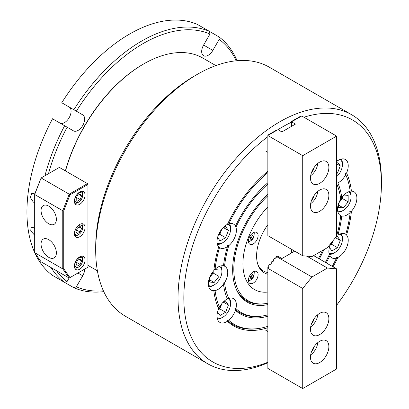 <?xml version="1.0" encoding="UTF-8"?>
<svg xmlns="http://www.w3.org/2000/svg" width="409" height="409" viewBox="0 0 409 409"><rect width="100%" height="100%" fill="white"/><g stroke="black" fill="none" stroke-linecap="round" stroke-linejoin="round"><path stroke-width="0.61" d="M236.233 60.783A143.135 82.638 120 0 0 219.198 39.387L212.838 50.399A9.243 5.337 -60 0 1 203.595 55.736A9.243 5.337 -60 0 1 201.678 51.503A9.243 5.337 -60 0 1 203.595 45.062L209.95 34.049A143.135 82.638 120 0 0 143.155 43.548A143.135 82.638 120 0 0 76.36 111.176L73.881 109.745A145.19 83.825 -60 0 1 141.703 41.033A145.19 83.825 -60 0 1 209.526 31.427L197.419 24.438A145.19 83.825 -60 0 0 129.597 34.044A145.19 83.825 -60 0 0 61.774 102.756L73.881 109.745M34.683 235.241L30.752 230.896L31.048 227.302L33.339 227.634L34.683 228.672M34.683 202.557L33.339 202.112L30.378 197.567L31.779 193.365L34.785 193.851M219.198 39.387L218.774 36.769L209.526 31.427L209.95 34.049M34.826 252.89A145.19 83.825 -60 0 0 52.526 275.405L64.632 282.394A145.19 83.825 -60 0 1 51.059 267.578M44.97 175.727A145.19 83.825 -60 0 1 64.632 125.757L52.526 118.768A145.19 83.825 -60 0 0 34.683 252.568M76.36 111.176L82.72 114.847A9.243 5.337 -60 0 1 82.72 125.522A9.243 5.337 -60 0 1 73.472 130.86L67.117 127.194A143.135 82.638 120 0 0 48.502 173.687M56.35 270.63A143.135 82.638 120 0 0 67.117 281.448L64.632 282.394M103.774 291.637A145.19 83.825 -60 0 1 73.881 287.731L61.774 280.743M73.881 287.731L76.36 286.786A143.135 82.638 120 0 0 103.411 290.845M82.72 114.847L69.157 107.02A9.243 5.337 -60 0 1 69.167 117.674A9.243 5.337 -60 0 1 59.934 123.048M67.117 281.448L69.111 277.997M84.632 269.137A9.243 5.337 -60 0 1 82.72 275.778L76.36 286.786M218.774 36.769A145.19 83.825 -60 0 1 237.102 60.701M65.389 170.875A117.797 68.012 -60 0 1 143.155 64.239L143.636 63.962A118.482 68.405 120 0 0 143.641 63.962A118.482 68.405 120 0 0 65.496 170.942M215.87 65.593L202.879 58.093A118.482 68.405 120 0 0 143.641 63.957L143.155 64.239M48.722 206.1A10.823 6.247 -120 0 0 43.431 205.497A10.823 6.247 -120 0 0 41.621 214.127A10.823 6.247 -120 0 0 48.722 223.774A10.823 6.247 -120 0 0 54.254 224.239A10.823 6.247 -120 0 0 55.762 215.528A10.823 6.247 -120 0 0 48.722 206.1M48.722 239.648A10.823 6.247 -120 0 0 43.431 239.045A10.823 6.247 -120 0 0 41.621 247.68A10.823 6.247 -120 0 0 48.722 257.327A10.823 6.247 -120 0 0 54.254 257.793A10.823 6.247 -120 0 0 55.762 249.081A10.823 6.247 -120 0 0 48.722 239.648M79.719 204.316A7.536 4.351 120 0 0 84.637 197.675A7.536 4.351 120 0 0 83.482 191.637A7.536 4.351 120 0 0 79.719 192.01A7.536 4.351 120 0 0 74.796 198.651A7.536 4.351 120 0 0 75.951 204.684A7.536 4.351 120 0 0 79.719 204.316M79.719 236.745A7.536 4.351 120 0 0 84.637 230.109A7.536 4.351 120 0 0 83.482 224.071A7.536 4.351 120 0 0 79.719 224.444A7.536 4.351 120 0 0 74.796 231.085A7.536 4.351 120 0 0 75.951 237.118A7.536 4.351 120 0 0 79.719 236.745M79.719 269.178A7.536 4.351 120 0 0 84.637 262.542A7.536 4.351 120 0 0 83.482 256.504A7.536 4.351 120 0 0 79.719 256.878A7.536 4.351 120 0 0 74.796 263.514A7.536 4.351 120 0 0 75.951 269.551A7.536 4.351 120 0 0 79.719 269.178M63.738 268.749L69.965 277.609L87.95 267.22L87.95 184.464L69.965 194.848L63.738 210.896L63.738 268.749L62.766 268.897L62.766 210.742L34.683 194.526L34.683 194.117L41.11 177.956L34.683 194.526L34.683 252.685L41.11 261.832L69.198 278.048L62.766 268.897L34.683 252.685M87.465 183.626L59.377 167.409L41.11 177.956L69.198 194.168L87.465 183.626L87.95 184.464L87.95 183.902L87.465 183.626M63.738 210.896L62.766 210.742L69.198 194.168L69.965 194.848M69.965 277.609L69.198 278.048M82.623 260.231A5.481 3.165 120 0 0 78.748 257.997A5.481 3.165 120 0 0 74.873 264.705A5.481 3.165 120 0 0 78.748 266.944A5.481 3.165 120 0 0 82.623 260.231L82.623 259.112A6.851 3.952 -60 0 0 81.524 256.198M78.748 266.944L77.782 267.501A6.851 3.952 -60 0 1 74.704 268.002M80.149 258.866L77.352 260.482L75.951 264.081L77.352 266.07L80.149 264.459L81.544 260.855L80.149 258.866M79.121 259.454L81.544 260.855M76.601 262.409L80.149 264.459M82.623 227.798A5.481 3.165 120 0 0 78.748 225.563A5.481 3.165 120 0 0 74.873 232.271A5.481 3.165 120 0 0 78.748 234.51A5.481 3.165 120 0 0 82.623 227.798L82.623 226.683A6.851 3.952 -60 0 0 81.524 223.764M77.352 233.641L80.149 232.026L81.544 228.421L80.149 226.433L77.352 228.048L75.951 231.652L77.352 233.641M78.748 234.51L77.782 235.068A6.851 3.952 -60 0 1 74.704 235.574M79.121 227.026L81.544 228.421M76.601 229.976L80.149 232.026M82.623 195.369A5.481 3.165 120 0 0 78.748 193.13A5.481 3.165 120 0 0 74.873 199.837A5.481 3.165 120 0 0 78.748 202.077A5.481 3.165 120 0 0 82.623 195.369L82.623 194.249A6.851 3.952 -60 0 0 81.524 191.335M77.352 201.208L80.149 199.592L81.544 195.988L80.149 193.999L77.352 195.614L75.951 199.219L77.352 201.208M78.748 202.077L77.782 202.634A6.851 3.952 -60 0 1 74.704 203.14M79.121 194.592L81.544 195.988M76.601 197.547L80.149 199.592M267.854 195.742A69.034 39.857 120 0 0 233.81 269.122A69.034 39.857 120 0 0 265.206 303.652A69.034 39.857 120 0 0 267.854 303.192M318.509 258.432A69.034 39.857 120 0 0 322.456 250.528M235.712 287.91A69.857 40.333 120 0 0 263.994 303.815L265.206 303.652M267.854 194.336A70.675 40.808 120 0 0 232.649 269.792A70.675 40.808 120 0 0 235.937 288.483A70.675 40.808 120 0 0 267.854 304.598M267.854 136.678A139.709 80.66 120 0 0 183.835 297.977A139.709 80.66 120 0 0 267.854 362.256M336.622 305.293A139.709 80.66 120 0 0 381.413 183.902L381.413 180.548A143.82 83.032 -60 0 0 351.628 114.709A143.82 83.032 -60 0 0 240.804 153.242A143.82 83.032 -60 0 0 178.022 297.977A143.82 83.032 -60 0 0 207.808 363.816A143.82 83.032 -60 0 0 267.854 362.737M351.628 114.709L269.301 67.183A143.82 83.032 120 0 0 197.394 74.305L194.485 75.982A139.709 80.66 -60 0 0 95.696 247.092L95.696 250.446A143.82 83.032 120 0 0 125.486 316.285L207.808 363.816M267.854 171.228A98.073 56.621 120 0 0 227.404 224.383A13.696 7.909 120 0 0 217.015 241.535A13.696 7.909 120 0 0 218.687 246.852A98.073 56.621 120 0 0 213.83 270.594A13.696 7.909 120 0 0 208.36 283.815A13.696 7.909 120 0 0 211.197 290.083A13.696 7.909 120 0 0 213.83 290.727A98.073 56.621 120 0 0 217.844 306.914A98.073 56.621 120 0 0 218.687 308.856A13.696 7.909 120 0 0 217.015 316.101A13.696 7.909 120 0 0 219.853 322.374A13.696 7.909 120 0 0 227.404 321.259A98.073 56.621 120 0 0 267.854 327.706M223.503 265.835A13.696 7.909 120 0 0 215.068 269.306A96.427 55.675 120 0 1 219.51 247.588A13.696 7.909 120 0 0 219.853 247.808A13.696 7.909 120 0 0 227.419 246.678A84.372 48.712 120 0 0 223.503 265.835M213.83 290.727L213.442 290.104L215.068 290.584A13.696 7.909 120 0 0 223.503 284.316L223.028 282.972L224.567 282.731A13.696 7.909 120 0 0 227.731 272.629A13.696 7.909 120 0 0 224.894 266.361A13.696 7.909 120 0 0 224.567 266.187A82.73 47.766 120 0 1 228.764 245.681A13.696 7.909 120 0 0 236.387 230.354A13.696 7.909 120 0 0 235.927 227.215L234.684 226.019L235.426 226.054A13.696 7.909 120 0 0 233.549 224.081A13.696 7.909 120 0 0 228.723 223.841A96.427 55.675 120 0 1 267.854 172.603M336.622 183.774A82.73 47.766 120 0 1 337.272 185.287A82.73 47.766 120 0 1 340.682 199.147A13.696 7.909 120 0 0 337.517 209.25A13.696 7.909 120 0 0 340.354 215.517A13.696 7.909 120 0 0 340.682 215.691L341.745 216.049A13.696 7.909 120 0 0 350.186 212.578L349.792 211.381L351.423 211.284A13.696 7.909 120 0 0 356.888 198.063A13.696 7.909 120 0 0 354.051 191.795A13.696 7.909 120 0 0 351.423 191.156A98.073 56.621 120 0 0 346.561 173.022A13.696 7.909 120 0 0 348.233 165.778A13.696 7.909 120 0 0 345.401 159.505A13.696 7.909 120 0 0 337.844 160.619A98.073 56.621 120 0 0 336.622 159.52M345.738 174.709A96.427 55.675 120 0 1 346.321 176.069A96.427 55.675 120 0 1 350.186 191.294A13.696 7.909 120 0 0 341.745 197.562A84.372 48.712 120 0 0 337.829 182.935A13.696 7.909 120 0 0 345.738 174.709L345.155 173.309L346.561 173.022M331.116 243.058A13.696 7.909 120 0 0 328.867 251.525A13.696 7.909 120 0 0 329.322 254.664A82.73 47.766 120 0 1 325.365 262.389M333.038 266.816A98.073 56.621 120 0 0 337.844 257.496A13.696 7.909 120 0 0 348.233 240.344A13.696 7.909 120 0 0 346.561 235.027L345.738 234.291A13.696 7.909 120 0 0 345.401 234.076A13.696 7.909 120 0 0 337.829 235.201A84.372 48.712 120 0 0 341.745 216.049M227.404 321.259L227.072 320.201L228.723 320.278A13.696 7.909 120 0 0 235.426 310.329L234.684 308.892L235.927 308.585A13.696 7.909 120 0 0 236.387 304.92A13.696 7.909 120 0 0 233.549 298.652A13.696 7.909 120 0 0 228.764 298.391L227.072 298.064L227.419 298.943A13.696 7.909 120 0 0 219.51 307.169L218.079 307.41L218.687 308.856M267.854 206.903A56.156 32.423 120 0 0 242.915 263.866A56.156 32.423 120 0 0 254.546 289.572A56.156 32.423 120 0 0 267.854 292.031A56.156 32.423 -60 0 1 254.546 289.572A56.156 32.423 -60 0 1 242.915 263.866A56.156 32.423 -60 0 1 267.854 206.903M215.068 290.584A96.427 55.675 120 0 0 219.51 307.169M223.503 284.316A84.372 48.712 120 0 0 226.893 297.701A84.372 48.712 120 0 0 227.419 298.943M228.723 320.278A96.427 55.675 120 0 0 258.294 328.534A96.427 55.675 120 0 0 267.854 326.331M332.215 266.341A96.427 55.675 120 0 0 336.525 258.043L336.162 257.22L337.844 257.496M326.188 262.859A84.372 48.712 120 0 0 329.823 255.829A13.696 7.909 120 0 0 331.699 257.798A13.696 7.909 120 0 0 336.525 258.043M235.426 310.329A84.372 48.712 120 0 0 267.854 316.213M345.738 234.291A96.427 55.675 120 0 0 350.186 212.578M267.854 182.721A84.372 48.712 120 0 0 235.426 226.054M224.567 282.731A82.73 47.766 120 0 0 228.764 298.391M235.927 308.585A82.73 47.766 120 0 0 261.75 316.096A82.73 47.766 120 0 0 267.854 314.828M336.622 235.758A82.73 47.766 120 0 0 340.682 215.691M267.854 184.106A82.73 47.766 120 0 0 235.927 227.215M319.332 258.907A70.675 40.808 120 0 0 323.872 249.71M346.561 235.027A98.073 56.621 120 0 0 351.423 211.284M381.413 183.902A139.709 80.66 120 0 0 303.948 117.245M291.581 122.163A139.709 80.66 120 0 0 277.977 129.673M197.394 74.305A143.82 83.032 120 0 0 95.696 250.446M227.419 246.678L227.072 245.635L228.764 245.681M226.663 297.128A83.554 48.242 120 0 0 227.072 298.064M337.272 185.287L336.811 184.152A83.554 48.242 120 0 0 336.622 183.697M234.684 308.892A83.554 48.242 120 0 0 260.538 316.259L261.75 316.096M217.614 306.341A97.25 56.145 120 0 0 218.079 307.41M346.321 176.069L345.856 174.94A97.25 56.145 120 0 0 345.155 173.309M227.072 320.201A97.25 56.145 120 0 0 257.082 328.703L258.294 328.534M258.11 274.664A6.851 3.952 120 0 0 256.694 271.53A6.851 3.952 120 0 0 251.412 273.365A6.851 3.952 120 0 0 248.427 280.257A6.851 3.952 120 0 0 249.843 283.391A6.851 3.952 120 0 0 255.119 281.556A6.851 3.952 120 0 0 258.11 274.664M254.122 273.687A6.851 3.952 120 0 0 254.234 272.43A6.851 3.952 120 0 0 254.153 271.453M258.11 235.523A6.851 3.952 120 0 0 256.694 232.389A6.851 3.952 120 0 0 251.412 234.219A6.851 3.952 120 0 0 248.427 241.116A6.851 3.952 120 0 0 249.843 244.25A6.851 3.952 120 0 0 255.119 242.414A6.851 3.952 120 0 0 258.11 235.523M254.122 234.546A6.851 3.952 120 0 0 254.234 233.283A6.851 3.952 120 0 0 254.153 232.307M267.854 274.204A36.8 21.248 -60 0 1 258.319 265.697A36.8 21.248 -60 0 1 256.601 255.962A36.8 21.248 -60 0 1 267.854 224.73M257.997 264.853A35.614 20.562 120 0 0 263.365 270.942A35.614 20.562 120 0 0 267.854 272.471M248.508 242.092A6.851 3.952 120 0 0 250.431 240.947M248.508 281.234A6.851 3.952 120 0 0 250.431 280.088M250.15 238.452A6.534 5.153 -84.9 0 0 250.645 237.414A6.534 5.153 -84.9 0 0 250.988 236.29A6.534 3.773 0 0 0 252.665 235.323A6.534 1.38 38.8 0 1 253.503 236.514A6.534 5.153 95.1 0 1 253.161 237.639A6.534 5.153 95.1 0 1 252.665 238.677A6.534 3.773 180 0 1 250.988 239.648A6.534 1.38 -141.2 0 0 250.15 238.452M250.277 238.611L250.574 238.442A2.055 1.186 120 0 0 251.832 236.877A2.055 1.186 120 0 0 252.021 235.778M250.257 238.585A2.055 1.186 120 0 0 250.574 238.442L251.412 237.956L252.174 235.686M251.412 237.956L252.665 238.677M252.251 235.794L253.503 236.514M250.257 277.726A2.055 1.186 120 0 0 250.574 277.583A2.055 1.186 120 0 0 251.3 276.939A2.055 1.186 120 0 0 251.832 276.019A2.055 1.186 120 0 0 252.021 274.925M252.665 274.465A6.534 1.38 38.8 0 1 253.161 275.109A6.534 1.38 38.8 0 1 253.503 275.661A6.534 5.153 95.1 0 1 252.665 277.823A6.534 3.773 180 0 1 250.988 278.79A6.534 1.38 -141.2 0 0 250.645 278.238A6.534 1.38 -141.2 0 0 250.15 277.599A6.534 5.153 -84.9 0 0 250.988 275.436A6.534 3.773 0 0 0 252.665 274.465M250.277 277.757L251.412 277.097L252.174 274.828M252.251 274.94L253.503 275.661M251.412 277.097L252.665 277.823M310.472 329.276A13.011 7.51 120 0 0 313.166 335.232A13.011 7.51 120 0 0 323.192 331.745A13.011 7.51 120 0 0 328.872 318.652A13.011 7.51 120 0 0 326.178 312.696A13.011 7.51 120 0 0 316.152 316.183A13.011 7.51 120 0 0 310.472 329.276M310.472 357.236A13.011 7.51 120 0 0 313.166 363.192A13.011 7.51 120 0 0 323.192 359.705A13.011 7.51 120 0 0 328.872 346.612A13.011 7.51 120 0 0 326.178 340.656A13.011 7.51 120 0 0 316.152 344.143A13.011 7.51 120 0 0 310.472 357.236M273.754 260.564L271.729 261.734L273.468 261.157L273.754 259.209L274.24 258.606L275.978 258.028L276.443 256.305L278.023 256.305L281.898 258.539L294.71 251.146M271.249 263.687L269.219 264.858L271.249 263.923L271.244 262.338L271.729 261.734M268.739 266.816L267.854 267.328L267.854 267.604L268.739 267.046L268.733 265.461L269.219 264.858M302.721 288.457L267.854 268.324L267.854 368.422L302.721 388.55L302.721 288.457L311.924 276.995L327.42 268.048L336.622 268.887L313.642 255.62M302.721 388.55L336.622 368.979L336.622 268.887M311.924 276.995L276.264 256.407M327.42 268.048L306.801 256.141M276.264 257.481L274.24 258.606M291.581 249.342L291.581 252.946M273.565 261.1L273.759 260.794M271.055 264.224L271.249 263.923M268.544 267.353L268.739 267.046M267.854 267.604L267.854 268.324M276.075 257.972L276.264 257.67M328.872 195.379A13.011 7.51 120 0 0 326.178 189.423A13.011 7.51 120 0 0 316.152 192.91A13.011 7.51 120 0 0 310.472 206.003A13.011 7.51 120 0 0 313.166 211.959A13.011 7.51 120 0 0 323.192 208.472A13.011 7.51 120 0 0 328.872 195.379M328.872 167.419A13.011 7.51 120 0 0 326.178 161.463A13.011 7.51 120 0 0 316.152 164.95A13.011 7.51 120 0 0 310.472 178.043A13.011 7.51 120 0 0 313.166 184.004A13.011 7.51 120 0 0 323.192 180.517A13.011 7.51 120 0 0 328.872 167.419M301.392 116.13L299.817 116.652L291.581 121.407L291.581 126.32M277.66 129.827L276.085 130.353L267.854 135.108L267.854 235.64L302.721 255.773L302.721 155.676L267.854 135.548M291.581 121.79L301.755 115.977L336.622 136.105L336.622 236.203L327.42 247.665L311.924 256.612L302.721 255.773M336.622 136.105L302.721 155.676M267.854 135.491L277.926 129.673L281.898 131.913L295.456 124.085L291.581 121.846M310.682 326.883A10.956 6.324 120 0 0 317.701 314.72M314.296 318.442L312.783 322.348L311.847 322.89M312.22 322.026L312.783 322.348M310.682 354.838A10.956 6.324 120 0 0 317.701 342.681M314.296 346.403L312.783 350.309L311.847 350.85M312.22 349.986L312.783 350.309M310.682 203.61A10.956 6.324 120 0 0 317.701 191.448M314.296 195.17L312.783 199.076L311.847 199.618M312.22 198.754L312.783 199.076M310.682 175.65A10.956 6.324 120 0 0 317.701 163.493M314.296 167.209L312.783 171.12L311.847 171.657M312.22 170.798L312.783 171.12M330.288 244.863A6.851 3.952 120 0 0 333.059 240.717A6.851 3.952 120 0 0 333.115 240.564M328.959 253.038A10.956 6.324 120 0 0 330.799 253.682A10.956 6.324 120 0 0 334.674 252.644A10.956 6.324 120 0 0 342.425 239.224A10.956 6.324 120 0 0 339.905 234.081M334.674 252.644L333.708 253.207A12.326 7.117 -60 0 1 329.347 254.372A12.326 7.117 -60 0 1 329.23 254.362M333.12 240.564L331.658 244.321L330.16 245.185M335.446 237.66L337.471 236.494L340.268 240.472L337.471 247.675L331.878 250.906L329.434 247.425M341.188 233.651A12.326 7.117 -60 0 1 342.425 238.104L342.425 239.224M335.431 237.68L340.268 240.472M331.658 244.321L337.471 247.675M336.622 176.668A10.956 6.324 120 0 0 338.55 174.643A10.956 6.324 120 0 0 342.425 164.658A10.956 6.324 120 0 0 339.905 159.51M336.622 162.419L337.471 161.923L340.268 165.901L337.471 173.109L336.622 173.6M341.188 159.086A12.326 7.117 -60 0 1 342.425 163.539L342.425 164.658M336.622 172.618L337.471 173.109M336.622 163.799L340.268 165.901M338.943 202.588A6.851 3.952 120 0 0 339.935 201.509A6.851 3.952 120 0 0 342.144 197.036M337.609 210.763A10.956 6.324 120 0 0 343.325 210.369L342.359 210.926A12.326 7.117 -60 0 1 337.88 212.082M342.359 196.765L342.359 198.498L338.816 202.91M342.359 210.926L343.325 210.369A10.956 6.324 120 0 0 351.075 196.949A10.956 6.324 120 0 0 348.56 191.801M343.933 195.016L348.171 195.395L348.171 201.852L343.325 207.879L338.483 207.445L338.483 203.815M340.59 198.37L341.188 197.624M349.838 191.371A12.326 7.117 -60 0 1 351.075 195.829L351.075 196.949M338.483 205.083L343.325 207.879M342.359 198.498L348.171 201.852M208.457 285.329A10.956 6.324 120 0 0 214.173 284.935L214.173 284.935A10.956 6.324 120 0 0 221.923 271.515A10.956 6.324 120 0 0 219.403 266.366M213.207 285.492L214.173 284.935L213.207 285.492A12.326 7.117 -60 0 1 208.728 286.648M220.686 265.937A12.326 7.117 -60 0 1 221.923 270.395L221.923 271.515M213.207 271.336L213.207 273.064L210.783 276.075A6.851 3.952 120 0 0 212.992 271.607M213.907 269.863L214.173 269.531L219.014 269.96L219.014 276.418L214.173 282.445L209.331 282.011L209.331 278.381M213.207 273.064L219.014 276.418M209.786 277.154A6.851 3.952 120 0 0 210.783 276.075L209.659 277.476M209.331 279.649L214.173 282.445M218.437 234.873A6.851 3.952 120 0 0 221.208 230.727A6.851 3.952 120 0 0 221.642 229.326M217.107 243.048A10.956 6.324 120 0 0 218.953 243.692A10.956 6.324 120 0 0 222.823 242.655A10.956 6.324 120 0 0 230.574 229.234A10.956 6.324 120 0 0 227.629 223.912M222.823 242.655L221.857 243.212A12.326 7.117 -60 0 1 217.496 244.383A12.326 7.117 -60 0 1 217.378 244.367M221.857 229.055L219.812 234.331L218.314 235.195M222.476 228.314L225.62 226.499L228.416 230.482L225.62 237.685L220.032 240.911L217.583 237.435M229.337 223.662A12.326 7.117 -60 0 1 230.574 228.115L230.574 229.234M223.575 227.685L228.416 230.482M219.812 234.331L225.62 237.685M218.437 309.439A6.851 3.952 120 0 0 219.434 308.366A6.851 3.952 120 0 0 221.208 305.293A6.851 3.952 120 0 0 221.642 303.892M217.107 317.614A10.956 6.324 120 0 0 222.823 317.22A10.956 6.324 120 0 0 226.698 313.785A10.956 6.324 120 0 0 230.574 303.8A10.956 6.324 120 0 0 227.189 298.36M222.823 317.22L221.857 317.783A12.326 7.117 -60 0 1 217.378 318.938M221.857 303.621L219.812 308.897L218.314 309.761M222.476 302.885L225.62 301.07L228.416 305.048L225.62 312.251L220.032 315.482L217.583 312.001M218.467 308.33L218.876 307.271M229.337 298.227A12.326 7.117 -60 0 1 230.574 302.68L230.574 303.8M219.812 308.897L225.62 312.251M223.575 302.251L228.416 305.048M212.838 50.399L203.595 45.062M82.72 275.778L77.925 273.007M67.117 127.194L64.632 125.757M97.393 270.804L87.95 265.354M248.447 241.612A6.851 6.851 0 0 0 253.708 232.496M248.447 280.753A6.851 6.851 0 0 0 253.708 271.637M265.804 330.314L267.854 331.5M265.804 151.12L267.854 152.306"/></g></svg>
